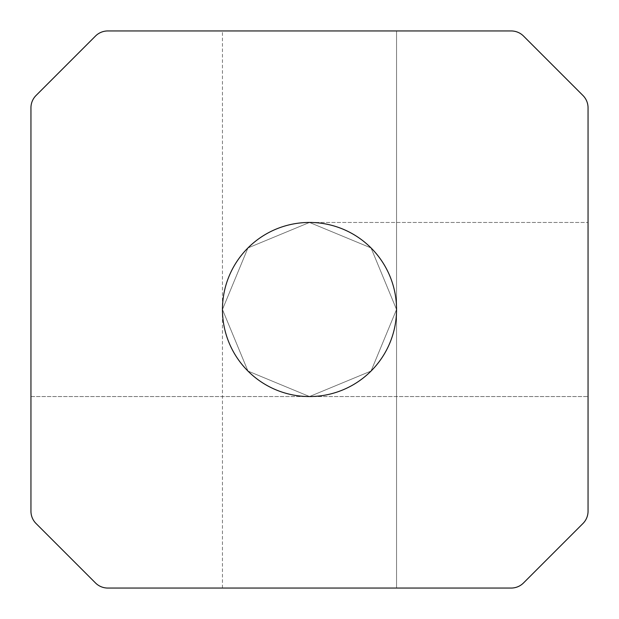 <?xml version="1.0" encoding="UTF-8"?>
<svg xmlns="http://www.w3.org/2000/svg" width="619" height="619" viewBox="0 0 619 619"><rect width="100%" height="100%" fill="white"/><g stroke="black" fill="none" stroke-linecap="round" stroke-linejoin="round"><path stroke-width="0.46" stroke-dasharray="3.1 2.32" d="M396.547 588.05L396.547 309.5L396.547 588.05L222.453 588.05L396.547 588.05L396.547 309.5L371.052 371.052L309.5 396.547L247.948 371.052L222.453 309.5A87.047 87.047 0 0 0 309.5 396.547A87.047 87.047 0 0 0 396.547 309.5L371.052 371.052L309.5 396.547L371.052 371.052L396.547 309.5L371.052 371.052L309.5 396.547L247.948 371.052L222.453 309.5L247.948 371.052L309.5 396.547L371.052 371.052L396.547 309.5L371.052 371.052L309.5 396.547L247.948 371.052L222.453 309.5L247.948 371.052L309.5 396.547L371.052 371.052L396.547 309.5L371.052 371.052L309.5 396.547L247.948 371.052L222.453 309.5L247.948 371.052L309.5 396.547L371.052 371.052L396.547 309.5L371.052 371.052L309.5 396.547L247.948 371.052L222.453 309.5L247.948 371.052L309.5 396.547L371.052 371.052L396.547 309.5L371.052 371.052L309.5 396.547L247.948 371.052L222.453 309.5L247.948 371.052L309.5 396.547L371.052 371.052L396.547 309.5L371.052 247.948L309.5 222.453L247.948 247.948L222.453 309.5L247.948 371.052L309.5 396.547L247.948 371.052L222.453 309.5L247.948 371.052L309.5 396.547L371.052 371.052L396.547 309.5L371.052 247.948L309.5 222.453L247.948 247.948L222.453 309.5L247.948 247.948L309.5 222.453L247.948 247.948L222.453 309.5L247.948 247.948L309.5 222.453L371.052 247.948L396.547 309.5L371.052 247.948L309.5 222.453L371.052 247.948L396.547 309.5L371.052 247.948L309.5 222.453L371.052 247.948L396.547 309.5L371.052 247.948L309.5 222.453L371.052 247.948L396.547 309.5L371.052 247.948L309.5 222.453L371.052 247.948L396.547 309.5L371.052 247.948L309.5 222.453L371.052 247.948L396.547 309.5A87.047 87.047 0 0 0 309.5 222.453A87.047 87.047 0 0 0 222.453 309.5L247.948 247.948L309.5 222.453L371.052 247.948L396.547 309.5L396.547 30.95L222.453 30.95L396.547 30.95L309.5 30.95L396.547 30.95L309.5 30.95L396.547 30.95L396.547 309.5L396.547 30.95M30.95 309.5L30.95 396.547L30.95 309.5M588.05 309.5L588.05 396.547L588.05 309.5M309.5 222.453L247.948 247.948L222.453 309.5L247.948 247.948L309.5 222.453L247.948 247.948L222.453 309.5L247.948 247.948L309.5 222.453L247.948 247.948L222.453 309.5L247.948 247.948L309.5 222.453L247.948 247.948L222.453 309.5L247.948 247.948L309.5 222.453L588.05 222.453L309.5 222.453M588.05 511.201L588.05 107.799A17.409 17.409 0 0 0 582.951 95.488L523.512 36.049A17.409 17.409 0 0 0 511.201 30.95L107.799 30.95A17.409 17.409 0 0 0 95.488 36.049L36.049 95.488A17.409 17.409 0 0 0 30.95 107.799L30.95 511.201A17.409 17.409 0 0 0 36.049 523.512L95.488 582.951A17.409 17.409 0 0 0 107.799 588.05L511.201 588.05A17.409 17.409 0 0 0 523.512 582.951L582.951 523.512A17.409 17.409 0 0 0 588.05 511.201M30.95 396.547L588.05 396.547L30.95 396.547M222.453 588.05L222.453 30.95"/><path stroke-width="0.93" d="M396.547 309.5A87.047 87.047 0 0 1 309.5 396.547A87.047 87.047 0 0 1 222.453 309.5A87.047 87.047 0 0 1 309.5 222.453A87.047 87.047 0 0 1 396.547 309.5M588.05 511.201L588.05 107.799A17.409 17.409 0 0 0 582.951 95.488L523.512 36.049A17.409 17.409 0 0 0 511.201 30.95L107.799 30.95A17.409 17.409 0 0 0 95.488 36.049L36.049 95.488A17.409 17.409 0 0 0 30.95 107.799L30.95 511.201A17.409 17.409 0 0 0 36.049 523.512L95.488 582.951A17.409 17.409 0 0 0 107.799 588.05L511.201 588.05A17.409 17.409 0 0 0 523.512 582.951L582.951 523.512A17.409 17.409 0 0 0 588.05 511.201"/></g></svg>
